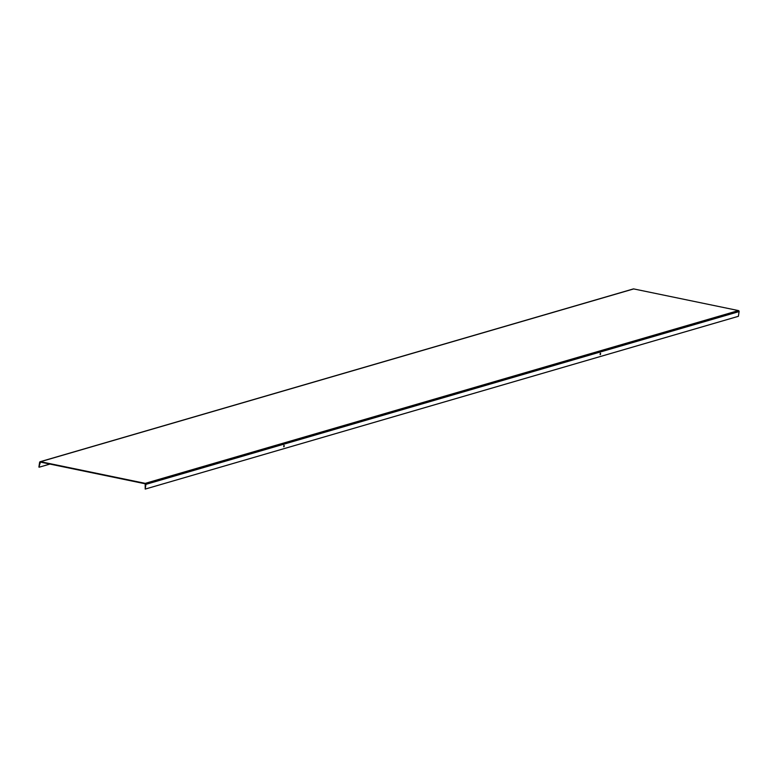 <?xml version="1.0" encoding="UTF-8"?>
<svg xmlns="http://www.w3.org/2000/svg" width="778" height="778" viewBox="0 0 778 778"><rect width="100%" height="100%" fill="white"/><g stroke="black" fill="none" stroke-linecap="round" stroke-linejoin="round"><path stroke-width="1.17" d="M283.951 445.376L283.717 446.523M284.33 445.901L283.863 446.825L284.33 445.901M600.315 353.231L600.081 354.369M600.694 353.757L600.227 354.68L600.694 353.757M633.029 289.115A0.856 0.797 73.8 0 1 633.71 288.92L738.429 310.578A0.856 0.797 73.8 0 1 739.1 311.579L738.39 316.306L145.204 489.08L145.914 484.363A0.856 0.797 73.8 0 0 145.243 483.362L40.524 461.694A0.856 0.797 73.8 0 0 39.61 462.365L38.9 467.092L40.456 462.113L145.185 483.78L145.204 489.08M49.938 464.077L39.299 467.17M739.1 311.579L145.914 484.363M40.864 462.2L39.999 462.443M633.71 288.92L40.524 461.694M738.429 310.578L145.243 483.362M633.35 288.93L40.155 461.714"/></g></svg>
